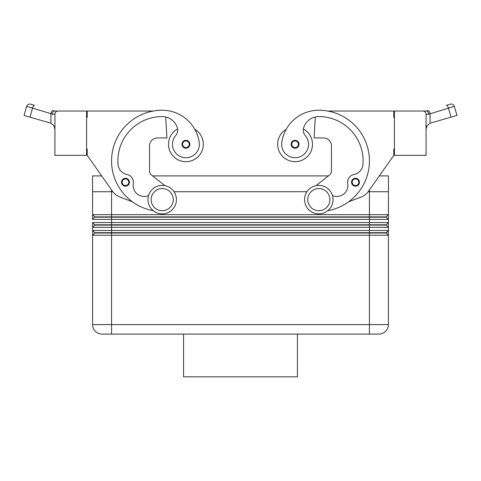 <?xml version="1.0" encoding="UTF-8"?>
<svg xmlns="http://www.w3.org/2000/svg" width="481" height="481" viewBox="0 0 481 481"><rect width="100%" height="100%" fill="white"/><g stroke="black" fill="none" stroke-linecap="round" stroke-linejoin="round"><path stroke-width="0.72" d="M122.144 184.337A3.956 3.956 0 0 1 125.493 178.277A3.956 3.956 0 0 1 129.443 182.233A3.956 3.956 0 0 1 122.144 184.337A3.956 3.956 0 0 0 125.493 186.189M177.609 128.974A17.4 17.4 0 0 0 185.925 161.67A17.4 17.4 0 0 0 194.787 129.293A37.422 37.422 0 0 0 162.193 110.251A37.422 37.422 0 0 1 199.23 142.352A13.444 13.444 0 0 1 187.83 157.576A13.444 13.444 0 0 1 175.775 135.444A7.912 7.912 0 0 0 177.417 128.102A15.819 15.819 0 0 0 162.193 116.582A44.294 44.294 0 0 0 118.043 164.496A11.075 11.075 0 0 0 126.984 174.465A7.912 7.912 0 0 1 133.285 183.55A11.075 11.075 0 0 0 148.539 195.587M295.075 148.22A3.956 3.956 0 0 1 291.125 144.264A3.956 3.956 0 0 1 298.539 142.352A3.956 3.956 0 0 1 295.075 148.22M168.518 144.264A17.4 17.4 0 0 0 185.925 161.67A17.4 17.4 0 0 0 203.325 144.264A17.4 17.4 0 0 1 185.925 161.67A17.4 17.4 0 0 1 168.518 144.264M94.799 217.196L386.201 217.196L388.414 219.408L388.414 214.664L386.201 216.877L94.799 216.877L92.586 219.408L388.414 219.408L388.414 222.571L92.586 222.571L94.799 225.102L386.201 225.102L388.414 227.321L388.414 219.408M382.852 191.727L369.432 191.727L388.42 191.727L388.414 214.664L92.586 214.664L92.586 191.727L111.568 191.727L98.148 191.727M388.414 222.571L386.201 224.789L369.432 224.789L369.432 227.321L388.414 227.321L388.414 230.483L92.586 230.483L92.586 235.227L388.414 235.227L388.414 230.483L386.201 232.696L94.799 232.696L92.586 230.483L92.586 227.321L369.432 227.321L369.432 233.014L386.201 233.014L388.414 235.227L388.414 324.609A9.494 9.494 0 0 1 378.926 334.103L111.568 334.103L369.432 334.103L369.432 324.609L92.586 324.609L92.586 235.227L92.586 324.609A9.494 9.494 0 0 0 95.364 331.325A9.494 9.494 0 0 1 92.586 324.609M92.586 227.321L94.799 225.102L92.586 227.321L92.586 222.571M369.432 189.941L369.432 191.727L368.163 191.727L369.432 191.727L369.432 224.789L94.799 224.789M94.799 232.696L94.799 233.014L369.432 233.014L369.432 324.609L388.414 324.609A9.494 9.494 0 0 1 378.926 334.103M94.799 233.014L92.586 235.227L94.799 233.014M318.807 185.395A14.238 14.238 0 0 1 333.044 199.633A14.238 14.238 0 0 1 318.807 213.871A14.238 14.238 0 0 1 304.569 199.633A14.238 14.238 0 0 1 318.807 185.395M318.807 188.558A11.075 11.075 0 0 1 329.882 199.633A11.075 11.075 0 0 1 318.807 210.708A11.075 11.075 0 0 1 307.732 199.633A11.075 11.075 0 0 1 318.807 188.558M162.193 213.871A14.238 14.238 0 0 0 176.431 199.633A14.238 14.238 0 0 0 162.193 185.395A14.238 14.238 0 0 0 147.956 199.633A14.238 14.238 0 0 0 162.193 213.871M162.193 210.708A11.075 11.075 0 0 0 173.268 199.633A11.075 11.075 0 0 0 162.193 188.558A11.075 11.075 0 0 0 151.118 199.633A11.075 11.075 0 0 0 162.193 210.708M327.765 210.702A50.625 50.625 0 0 0 318.807 110.251A37.422 37.422 0 0 0 281.77 142.352A13.444 13.444 0 0 0 293.169 157.576A13.444 13.444 0 0 0 305.225 135.444A7.912 7.912 0 0 1 303.583 128.102A15.819 15.819 0 0 1 318.807 116.582A44.294 44.294 0 0 1 362.957 164.496A11.075 11.075 0 0 1 354.016 174.465A7.912 7.912 0 0 0 347.715 183.55A11.075 11.075 0 0 1 332.461 195.587M281.77 142.352A13.444 13.444 0 0 0 293.169 157.576A13.444 13.444 0 0 0 305.225 135.444M303.391 128.974A17.4 17.4 0 0 1 295.075 161.67A17.4 17.4 0 0 1 286.213 129.293A37.422 37.422 0 0 1 318.807 110.251A37.422 37.422 0 0 0 286.213 129.293M312.482 144.264A17.4 17.4 0 0 1 295.075 161.67A17.4 17.4 0 0 1 277.675 144.264A17.4 17.4 0 0 0 295.075 161.67A17.4 17.4 0 0 0 312.482 144.264M355.507 186.189A3.956 3.956 0 0 1 351.557 182.233A3.956 3.956 0 0 1 358.97 180.321A3.956 3.956 0 0 1 355.507 186.189M182.576 146.368A3.956 3.956 0 0 1 185.925 140.308A3.956 3.956 0 0 1 189.875 144.264A3.956 3.956 0 0 1 182.576 146.368M446.47 105.315L450.42 104.185A3.163 3.163 0 0 1 452.825 104.455A3.163 3.163 0 0 0 450.42 104.185L446.47 105.315A3.163 1.112 74 0 1 447.552 106.091A3.163 1.112 74 0 1 448.49 108.357L451.022 117.178L430.086 123.208L427.17 125.535L426.064 129.1M428.757 114.207C428.469 112.289 427.765 111.237 426.641 111.045L422.901 111.045A3.163 3.163 0 0 1 426.064 114.207L428.757 114.207L454.335 106.355A3.163 3.163 0 0 0 452.825 104.455A3.163 3.163 0 0 1 454.335 106.355L456.95 115.476L454.335 106.355M54.936 129.1L53.83 125.535L50.914 123.208L29.978 117.178L32.51 108.357A3.163 1.112 -74 0 1 33.448 106.091A3.163 1.112 -74 0 1 34.53 105.315L30.58 104.185A3.163 3.163 0 0 0 26.665 106.355A3.163 3.163 0 0 1 30.58 104.185L34.53 105.315M24.05 115.476L26.665 106.355L24.05 115.476L29.978 117.178M26.665 106.355L50.914 113.636A3.163 1.112 -74 0 1 51.858 111.37A3.163 1.112 -74 0 1 52.934 110.594L54.359 111.045C53.235 111.237 52.531 112.289 52.243 114.207L54.936 114.207A3.163 3.163 0 0 1 58.099 111.045L54.359 111.045M451.022 117.178L456.95 115.476M183.55 334.103L183.55 376.815L297.45 376.815L297.45 334.103M426.064 114.207L426.064 155.339L394.426 155.339L394.426 111.045L426.497 111.045L428.066 110.594L426.641 111.045L428.066 110.594A3.163 1.112 74 0 1 429.142 111.37A3.163 1.112 74 0 1 430.086 113.636L430.086 123.208M54.503 111.045L52.934 110.594L54.503 111.045M50.914 123.208L50.914 113.636L52.243 114.207M55.862 111.971A3.163 3.163 0 0 0 54.936 114.207A3.163 3.163 0 0 1 58.099 111.045L86.574 111.045L86.574 155.339L54.936 155.339L54.936 114.207L54.936 155.339M102.074 334.103A9.494 9.494 0 0 1 95.364 331.325A9.494 9.494 0 0 0 102.074 334.103L111.568 334.103L111.568 191.727L112.837 191.727L111.568 191.727L111.568 189.941M174.032 191.727L306.968 191.727M394.426 149.014L393.795 149.014L393.795 155.339L379.311 175.908L388.42 175.908L388.42 191.727M86.574 149.014L87.205 149.014L87.205 155.339L101.689 175.908L92.58 175.908L92.586 219.408M152.627 175.908L328.373 175.908M393.795 155.339L368.446 191.342A15.819 15.819 0 0 1 361.153 197.012L348.599 201.804A50.625 50.625 0 0 0 327.723 111.045L393.795 111.045L393.795 117.37L394.426 117.37M368.446 191.342A15.819 15.819 0 0 1 361.153 197.012M316.059 185.666L329.665 174.88A4.744 4.744 0 0 0 331.463 171.158L331.463 145.845A7.912 7.912 0 0 0 323.557 137.939L314.063 137.939L315.295 116.973M354.016 174.465A7.912 7.912 0 0 0 347.715 183.55M331.463 145.845A7.912 7.912 0 0 0 323.557 137.939M386.201 233.014L388.414 230.483M386.201 224.789L386.201 225.102M92.586 214.664L94.799 216.877M386.201 216.877L386.201 217.196M164.941 185.666L151.335 174.88A4.744 4.744 0 0 1 149.537 171.158L149.537 145.845A7.912 7.912 0 0 1 157.443 137.939L166.937 137.939L165.704 116.973M153.235 210.702A50.625 50.625 0 0 1 162.193 110.251M87.205 155.339L112.554 191.342A15.819 15.819 0 0 0 119.847 197.012L132.401 201.804M153.277 111.045L87.205 111.045L87.205 117.37L86.574 117.37M149.537 145.845A7.912 7.912 0 0 1 157.443 137.939M358.856 184.337A3.956 3.956 0 0 0 359.463 182.233A3.956 3.956 0 0 1 358.856 184.337M125.493 185.558A3.325 3.325 0 0 1 122.583 180.628A3.325 3.325 0 0 1 128.812 182.233A3.325 3.325 0 0 1 125.493 185.558M295.075 140.945A3.325 3.325 0 0 0 291.757 144.264A3.325 3.325 0 0 0 297.889 146.032A3.325 3.325 0 0 0 295.075 140.945M355.507 178.908A3.325 3.325 0 0 0 352.188 182.233A3.325 3.325 0 0 0 358.321 184.001A3.325 3.325 0 0 0 355.507 178.908M185.925 147.589A3.325 3.325 0 0 1 183.014 142.659A3.325 3.325 0 0 1 189.243 144.264A3.325 3.325 0 0 1 185.925 147.589M426.497 111.045L428.066 110.594"/></g></svg>
